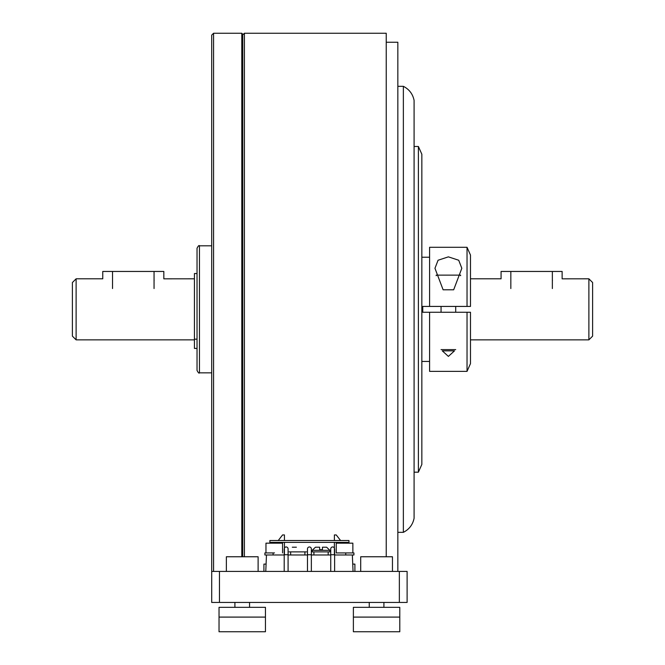<?xml version="1.0" encoding="UTF-8"?>
<svg xmlns="http://www.w3.org/2000/svg" width="665" height="665" viewBox="0 0 665 665"><rect width="100%" height="100%" fill="white"/><g stroke="black" fill="none" stroke-linecap="round" stroke-linejoin="round"><path stroke-width="1" d="M588.882 278.81L592.606 282.534L592.606 336.133L588.882 339.857L588.882 278.81L562.133 278.834L562.133 271.453L510.836 271.453L510.836 288.552M552.465 280.406C565.034 278.66 565.034 278.66 552.465 280.406M76.118 339.857L72.394 336.133L72.394 282.534L76.118 278.81L76.118 339.857L194.429 339.857M154.164 280.406C166.732 278.66 166.732 278.66 154.164 280.406M194.429 278.81L163.831 278.834L163.831 271.453L112.535 271.453L112.535 288.552M403.364 309.333L403.364 86.325C409.183 89.285 412.757 93.965 414.087 100.365L414.087 518.301C412.757 524.693 409.183 529.382 403.364 532.341L403.364 309.333M397.836 532.332L403.364 532.341M397.836 86.334L403.364 86.325M448.393 256.856L458.717 260.248L461.826 268.294L453.671 289.79L443.114 289.79L434.96 268.294L438.069 260.239L448.393 256.856M467.03 312.242L470.479 312.242L470.479 363.622L467.03 371.378L467.03 312.242L422.765 312.242L422.765 306.424L467.03 306.424L467.03 247.289L429.59 247.289L429.59 306.424M448.393 356.398L442.3 350.854L454.478 350.854L448.393 356.398M418.385 146.475L421.843 154.23L421.843 464.436L418.385 472.192L418.385 146.475L414.087 146.475M467.03 247.289L470.479 255.044L470.479 306.424L467.03 306.424M455.716 312.242L455.716 306.424L441.061 306.424L441.061 312.242M470.479 312.242L469.806 312.242M467.03 371.378L429.59 371.378L429.59 312.242M443.114 289.79L453.671 289.79M460.604 275.692L460.604 275.135L436.182 275.135L436.182 275.692M441.061 349.615L455.716 349.615M470.479 278.81L501.069 278.81L501.069 271.453L510.836 271.453M76.118 278.81L102.759 278.81L102.759 271.453L112.535 271.453M211.711 571.418L219.467 571.418L219.467 602.44L211.711 602.44L211.711 35.112L213.573 33.25L213.573 571.418M241.802 556.763L241.802 33.25L213.573 33.25M241.802 33.25L242.733 34.181L242.733 556.763M197.031 309.333L197.031 248.244C198.278 245.851 199.084 245.044 199.45 245.826L199.45 372.841C199.084 373.622 198.278 372.816 197.031 370.422L197.031 309.333M397.836 571.418L397.836 42.244L386.232 42.244M386.232 556.763L386.232 33.25L244.404 33.25L244.404 556.763M197.031 273.531L194.429 273.531L194.429 348.418L197.031 348.418M219.467 571.418L407.113 571.418L407.113 602.44L399.357 602.44L399.357 571.418M219.467 602.44L399.357 602.44M263.922 571.418L263.922 564.095L266.083 564.095M352.741 564.095L354.902 564.095L354.902 571.418M352.342 554.976L353.057 571.418M266.482 554.976L265.767 571.418M284.204 571.418L284.204 548.916M284.437 547.993A1.937 1.937 0 0 1 288.086 548.916L288.086 571.418M284.204 554.726L288.086 554.726L288.086 548.916M288.086 554.976L307.471 554.976M307.471 571.418L307.471 548.916L307.471 554.726L311.353 554.726L311.353 571.418M307.471 548.916A1.937 1.937 0 0 1 309.408 546.971A1.937 1.937 0 0 1 311.353 548.916L311.353 554.726L311.353 548.916M311.353 554.976L330.738 554.976M330.738 571.418L330.738 548.916L330.738 554.726L334.62 554.726L334.62 571.418M330.738 548.916A1.937 1.937 0 0 1 334.387 547.993M334.62 548.916L334.62 554.726M328.178 554.976L328.178 551.875L312.201 551.875L312.201 550.321L329.882 550.321L326.631 547.22L322.442 547.22L326.631 547.22M322.442 547.22L322.442 549.706L319.649 549.706L319.649 547.22L319.649 549.706M319.649 547.22L315.459 547.22L319.649 547.22M328.178 551.875L329.882 551.875L329.882 550.321M322.442 547.578L322.442 548.11M313.913 551.875L313.913 554.976M296.382 547.22L292.301 547.22L296.382 547.22M304.911 554.976L304.911 551.875L290.647 551.875L290.647 554.976M290.647 551.875L289.092 551.875L290.647 551.875M306.465 551.875L304.911 551.875L306.465 551.875M274.512 552.931L264.894 552.931L264.894 554.976L284.204 554.976M278.236 540.52L282.575 534.943L284.437 534.943L284.437 540.52M284.437 542.382L284.437 554.726M282.575 552.931L282.575 542.382M345.734 552.931L345.734 554.976L353.93 554.976L353.93 552.931L336.241 552.931L336.241 542.382M340.588 540.52L336.241 534.943L334.387 534.943L334.387 540.52M345.734 554.976L334.62 554.976M334.387 542.382L334.387 554.726M348.959 542.382L348.959 540.52L269.857 540.52L269.857 542.382L348.959 542.382M336.241 543.164L352.857 543.164L352.857 552.931M336.241 552.931L344.312 552.931M265.967 552.931L265.967 543.164L282.575 543.164M360.704 571.418L360.704 556.763L392.458 556.763L392.458 571.418M399.79 617.095L399.79 607.328L353.381 607.328L353.381 617.095L399.79 617.095L399.79 631.75L353.381 631.75L353.381 617.095M265.443 617.095L265.443 607.328L219.034 607.328L219.034 617.095L265.443 617.095L265.443 631.75L219.034 631.75L219.034 617.095M226.366 571.418L226.366 556.763L258.12 556.763L258.12 571.418M552.357 288.552L552.357 271.453M154.056 288.552L154.056 271.453M197.031 339.167L194.429 339.167M273.091 552.931L273.091 554.976M588.882 339.857L470.479 339.857M429.59 361.444L421.843 361.444M418.385 472.192L414.087 472.192M429.59 257.222L421.843 257.222M211.711 245.826L199.45 245.826M211.711 372.841L199.45 372.841M242.733 34.929L244.404 33.25M312.201 550.321L315.459 547.22M383.913 607.328L383.913 602.44M369.258 607.328L369.258 602.44M249.566 607.328L249.566 602.44M234.911 607.328L234.911 602.44"/></g></svg>
